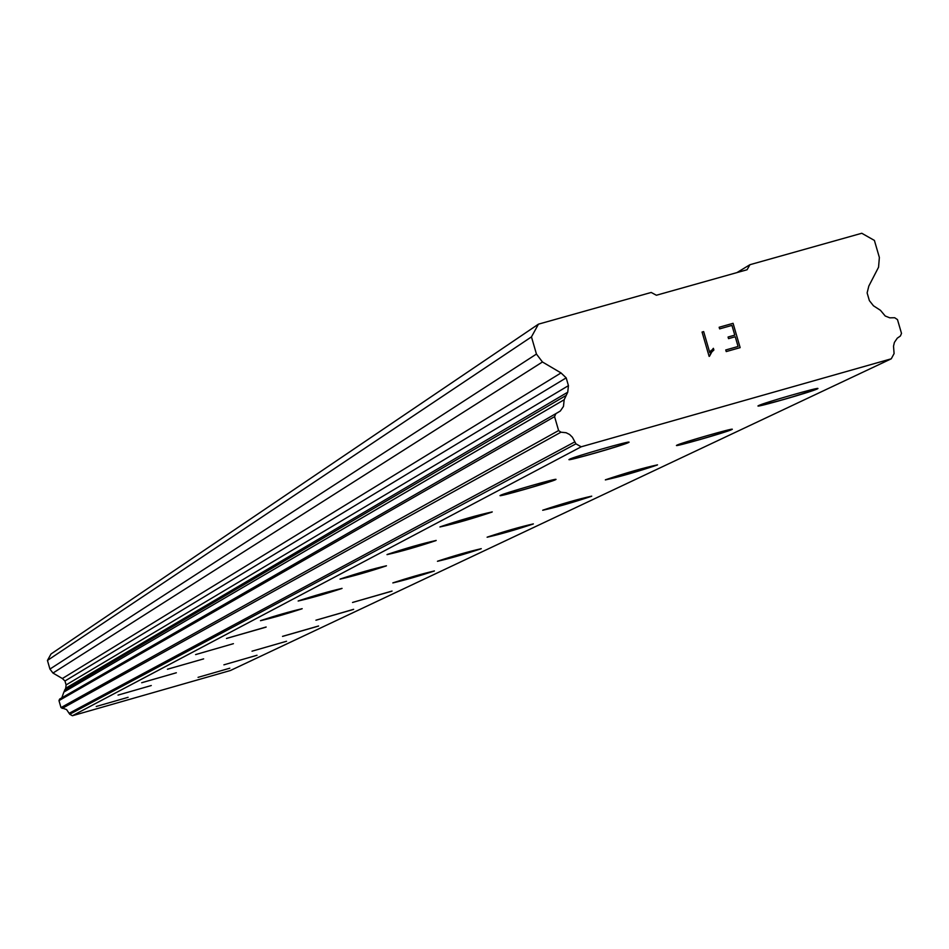 <?xml version="1.0" encoding="UTF-8"?>
<svg xmlns="http://www.w3.org/2000/svg" width="949" height="949" viewBox="0 0 949 949"><rect width="100%" height="100%" fill="white"/><g stroke="black" fill="none" stroke-linecap="round" stroke-linejoin="round"><path stroke-width="1.42" d="M817.848 388.604L817.338 388.9C811.941 391.759 754.68 408.153 758.061 405.887L758.524 405.603C763.542 402.862 821.466 386.267 817.848 388.604L817.326 388.829C795.12 396.457 775.357 402.151 758.026 405.911M732.237 429.328L731.798 429.494C711.335 436.469 692.9 441.771 676.507 445.425L676.898 445.176C681.18 442.815 735.368 427.287 732.237 429.328L731.821 429.565C727.207 432.032 673.576 447.382 676.518 445.413M657.515 464.856L657.147 464.998C638.179 471.404 620.907 476.374 605.343 479.909L605.664 479.719C626.174 472.839 643.458 467.881 657.515 464.856L657.171 465.057C636.613 471.95 619.341 476.896 605.355 479.909M591.725 496.149L591.417 496.244C573.742 502.175 557.502 506.849 542.698 510.277L542.958 510.123C562.033 503.765 578.297 499.103 591.725 496.149L591.441 496.315C572.306 502.685 556.055 507.335 542.698 510.277M533.362 523.895L533.124 524.038C515.236 529.957 499.898 534.358 487.11 537.229L487.323 537.098C505.165 531.191 520.515 526.79 533.362 523.895L487.11 537.217M481.214 548.641L437.465 561.286M481.036 548.807C464.239 554.335 449.719 558.498 437.453 561.298L437.643 561.179C454.393 555.663 468.936 551.499 481.25 548.688L481.036 548.807M434.369 570.918L392.993 582.828C408.794 577.656 422.59 573.706 434.405 570.954L434.227 571.061C418.402 576.245 404.606 580.195 392.839 582.923M392.056 591.049L352.553 602.449M391.937 591.168L352.53 602.473L391.937 591.168M353.633 609.317L315.946 620.195M353.538 609.424L315.922 620.219L353.538 609.424M318.591 625.984L282.529 636.352M318.52 626.079L282.541 636.399L318.52 626.079M286.551 641.263L252.019 651.192M257.025 655.261L223.893 664.834M229.824 668.203L198.056 677.349M628.985 442.258L628.618 442.495C624.169 445.093 565.96 461.736 569.02 459.541L569.353 459.328C573.41 456.825 632.283 439.98 628.985 442.258L628.594 442.412C624.442 444.867 569.21 460.763 569.009 459.553M555.948 479.459L555.628 479.577C535.473 486.469 516.956 491.796 500.076 495.556L500.348 495.378C503.789 493.231 558.831 477.477 555.948 479.459L555.651 479.648C551.867 481.89 497.406 497.466 500.076 495.556M492.246 511.902L491.973 511.997C473.278 518.344 455.935 523.326 439.933 526.968L440.158 526.814C460.253 520.04 477.62 515.07 492.246 511.902L491.997 512.069C471.831 518.854 454.476 523.812 439.933 526.968M436.149 540.408L435.947 540.527C418.521 546.399 402.21 551.084 387.002 554.607L387.18 554.489C405.911 548.225 422.246 543.552 436.172 540.456L435.971 540.598C417.18 546.873 400.858 551.547 387.002 554.619M386.457 565.782L386.279 565.901C368.698 571.737 353.289 576.138 340.05 579.139L340.216 579.032C357.749 573.208 373.159 568.783 386.457 565.782L340.074 579.115M342.02 588.356L298.271 600.931C314.748 595.498 329.35 591.31 342.055 588.392L341.913 588.487C325.388 593.944 310.798 598.119 298.14 601.025M302.138 608.665L260.512 620.67M302.055 608.784C286.468 613.896 272.612 617.87 260.489 620.693L260.607 620.61C276.147 615.51 290.003 611.536 302.173 608.7L302.055 608.784M266.147 626.992L226.503 638.44M266.052 627.123L226.479 638.463L266.052 627.123M233.418 643.671L195.601 654.585M203.644 658.879L167.439 669.235M176.265 672.782L141.721 682.722L176.265 672.782M176.348 672.77L141.686 682.746M151.271 685.534L118.044 695.095M128.103 697.313L96.229 706.483M555.545 413.835L59.657 699.069L58.98 700.599L60.997 707.598L66.572 709.555L69.751 714.253L72.409 715.736L230.429 670.504L891.265 358.805L581.179 446.801L575.924 443.835L572.401 437.24L569.602 434.488L566.102 432.72L560.954 432.198L558.605 430.549L554.572 416.647L555.877 413.634L560.301 411.036L563.469 406.433L564.169 399.743L567.739 392.198L568.439 385.65L566.185 377.868L561.025 372.933L542.448 361.984L536.446 354.072L531.464 336.895L538.439 324.167L651.204 292.458L656.388 295.246L747.065 269.753L749.947 264.7L861.775 233.264L874.397 240.417L879.367 257.476L878.549 267.238L868.821 286.064L867.125 292.897L869.379 300.631L873.46 305.792L880.458 310.311L885.203 315.993L889.794 317.832L894.693 317.737L897.481 319.599L901.503 333.396L900.411 336.005L897.268 338.176L894.397 342.411L893.519 346.195L894.088 353.574L891.265 358.805M61.804 697.835L63.891 692.046L564.169 399.743M538.439 324.167L51.021 653.98L47.45 660.433L49.929 669.081L52.966 673.055L62.361 678.523L64.971 681.002L66.098 684.929L65.718 688.227L63.891 692.046M738.085 346.468L735.25 336.753L738.073 346.48L725.748 349.967L738.073 346.48M735.25 336.753L728.535 338.639L728.061 337.025L734.787 335.127L728.061 337.025M734.787 335.127L731.952 325.4L734.775 335.127M731.952 325.4L719.627 328.876L719.152 327.263L733.079 323.324L740.149 347.642L726.222 351.581L725.76 349.956M740.149 347.642L733.079 323.336L719.152 327.263M713.375 348.319L713.873 350.027L713.363 348.319L709.816 352.779L711.109 350.395M713.873 350.027L711.88 351.889L713.862 350.027M709.461 356.29L711.869 351.889L709.128 356.373L702.058 332.043L703.66 331.592L709.816 352.779L703.66 331.604L702.058 332.055M736.922 272.6L749.947 264.7M72.409 715.736L581.179 446.801M69.087 713.328L574.608 441.985M62.183 708.417L560.954 432.198M60.997 707.598L558.605 430.549M65.718 688.227L567.739 392.198M64.971 681.002L566.185 377.868M62.361 678.523L561.025 372.933M49.929 669.081L536.446 354.072M47.45 660.433L531.464 336.895M69.751 714.253L575.924 443.835M58.98 700.599L554.572 416.647M64.639 690.018L565.616 395.733M66.098 684.929L568.439 385.65M52.966 673.055L542.448 361.984M59.657 699.069L555.628 413.776"/></g></svg>

